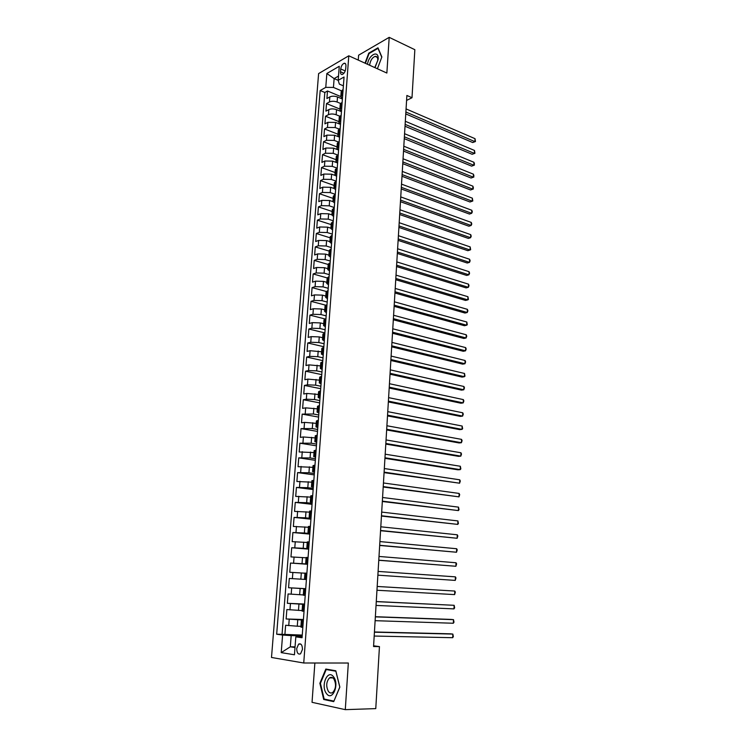<?xml version="1.0" encoding="UTF-8"?>
<svg xmlns="http://www.w3.org/2000/svg" width="747" height="747" viewBox="0 0 747 747"><rect width="100%" height="100%" fill="white"/><g stroke="black" fill="none" stroke-linecap="round" stroke-linejoin="round"><path stroke-width="1.12" d="M302.46 649.404C302.32 644.95 301.041 643.186 298.613 644.11L296.718 648.517C296.848 652.981 298.128 654.745 300.574 653.812L302.46 649.404M314.87 663L312.041 702.32L345.291 709.65L375.769 708.614L379.448 646.603L373.593 645.81M318.605 73.598L271.497 657.472L303.74 663L348.784 55.801L318.605 73.598M348.784 55.801L386.862 73.047L389.196 37.35L358.607 55.194L358.261 60.096M342.397 99.015L337.504 96.97C334.628 95.952 332.07 95.933 329.838 96.905L326.906 98.529L327.494 90.985L340.819 96.578L342.434 98.539M340.576 103.469L337.121 102.031C334.236 101.032 331.677 101.004 329.446 101.966L326.504 103.572L339.876 109.062M326.504 103.572L325.916 111.154L328.857 109.576C331.089 108.632 333.657 108.66 336.542 109.65L341.454 111.658M340.501 124.375L335.571 122.415L327.868 122.331L324.917 123.862L325.515 116.233L338.933 121.612M339.418 137.121L334.6 135.244L326.869 135.142L323.918 136.636L324.515 128.96L337.98 134.236M337.719 149.708L333.62 148.149L325.86 148.037L322.909 149.484L323.516 141.771L337.028 146.926M336.374 162.51L332.63 161.128L324.852 161.007L321.901 162.407L322.508 154.648L336.066 159.69M335.151 175.442L331.64 174.182L323.843 174.051L320.874 175.405L321.49 167.599L335.104 172.529M334.012 188.487L330.641 187.31L322.825 187.17L319.856 188.477L320.472 180.625L334.124 185.443M332.929 201.634L329.632 200.513L321.798 200.364L318.82 201.625L319.445 193.725L333.153 198.422M331.911 214.884L328.624 213.801L320.762 213.633L317.783 214.847L318.409 206.9L332.172 211.485M330.912 228.208L327.616 227.153L319.725 226.976L316.747 228.152L317.372 220.16L331.182 224.614M329.903 241.617L326.588 240.59L318.68 240.403L315.692 241.524L316.326 233.494L330.183 237.826M328.885 255.11L325.561 254.111L317.634 253.905L314.646 254.979L315.271 246.902L329.184 251.113M327.858 268.677L324.525 267.706L316.579 267.491L313.581 268.518L314.216 260.386L328.176 264.475M326.831 282.319L323.488 281.386L315.514 281.161L312.517 282.133L313.152 273.953L327.167 277.921L329.091 276.754M325.804 296.045L322.443 295.14L314.45 294.906L311.443 295.831L312.087 287.604L326.28 291.47M324.758 309.856L321.387 308.987L313.376 308.735L310.36 309.603L311.013 301.33L325.711 305.187M323.712 323.75L320.332 322.909L312.293 322.639L309.277 323.46L309.93 315.131L325.468 319.062M322.667 337.719L319.268 336.906L311.2 336.636L308.184 337.401L308.838 329.025L324.88 332.91M321.602 351.781L310.108 350.707L307.082 351.426L307.745 342.994L323.843 346.729M320.538 365.918L309.006 364.872L305.981 365.526L306.643 357.057L322.807 360.633M319.473 380.148L307.904 379.112L304.869 379.719L305.532 371.194L321.761 374.62M318.39 394.453L306.784 393.445L303.749 393.996L304.421 385.424L320.706 388.692M317.307 408.852L305.663 407.862L302.619 408.366L303.301 399.729L319.641 402.848M316.214 423.344L304.533 422.372L301.489 422.811L302.171 414.127L318.577 417.078M315.122 437.919L303.403 436.967L300.35 437.35L301.032 428.619L317.503 431.402M314.02 452.579L299.202 451.982L299.892 443.195L316.429 445.81M312.909 467.333L298.053 466.698L298.744 457.855L315.346 460.311M311.788 482.179L296.886 481.498L297.586 472.608L314.254 474.896M310.668 497.11L295.719 496.4L296.419 487.446L313.152 489.565M309.529 512.143L294.551 511.387L295.252 502.386L312.05 504.328M308.399 527.261L293.366 526.467L294.075 517.41L310.929 519.174M307.25 542.481L292.18 541.65L292.889 532.527L309.818 534.114M306.093 557.785L290.975 556.917L291.694 547.738L308.688 549.148M304.935 573.192L289.771 572.277L290.499 563.051L307.559 564.274M306.419 579.513L289.294 578.458L288.566 587.74L305.728 588.673M303.301 594.929L288.081 593.958L287.343 603.305L304.58 604.043M302.124 610.57L286.857 609.552L286.12 618.964L303.422 619.515M406.583 100.434L411.999 97.736L406.882 95.467L373.556 646.529L379.448 646.603M340.725 68.957L340.511 71.768C340.445 73.738 341.034 74.644 342.266 74.485C344.096 73.645 345.245 71.74 345.712 68.78L345.926 65.951C345.982 63.999 345.403 63.093 344.199 63.252C342.35 64.083 341.192 65.988 340.725 68.957L345.226 70.937M302.143 636.565L295.812 636.864L302.059 637.733L344.05 77.006L338.195 80.321L339.343 84.112L343.387 85.84M295.812 636.864L294.449 654.774L281.208 652.626L282.599 635.034L276.67 634.212L320.174 90.536L325.767 87.371L326.859 73.514L339.259 66.278L338.195 80.321M303.375 620.057L286.12 618.964M300.938 626.303L297.278 626.21L297.754 619.879M304.552 604.379L287.343 603.305M305.719 588.804L288.566 587.74M307.568 564.078L302.031 563.677L302.498 557.514M308.716 548.756L303.198 548.289L303.665 542.163M309.856 533.517L304.365 533.003L304.823 526.906M310.995 518.381L305.514 517.802L305.981 511.751M312.115 503.338L306.662 502.703L307.12 496.69M313.236 488.379L307.801 487.688L308.259 481.712M314.356 473.523L308.941 472.776L309.389 466.828M315.458 458.751L310.07 457.948L310.519 452.047M316.56 444.073L311.191 443.214L311.63 437.34M317.652 429.478L312.302 428.563L312.741 422.737M318.736 414.977L313.404 414.015L313.852 408.217M319.819 400.56L314.506 399.542L314.945 393.781M320.893 386.236L315.598 385.163L316.037 379.439M321.957 371.987L316.691 370.867L317.12 365.171M323.012 357.832L317.764 356.655L318.194 350.997M324.067 343.76L318.838 342.537L319.268 336.906M325.122 329.772L319.912 328.493L320.332 322.909M326.159 315.869L320.967 314.543L321.387 308.987M327.195 302.04L322.022 300.668L322.443 295.14M328.222 288.295L323.068 286.876L323.488 281.386M329.25 274.635L324.114 273.169L324.525 267.706M330.267 261.058L325.15 259.545L325.561 254.111M331.276 247.556L326.178 245.987L326.588 240.59M332.284 234.128L327.205 232.522L327.616 227.153M333.283 220.785L328.222 219.132L328.624 213.801M334.273 207.517L329.231 205.817L329.632 200.513M335.263 194.323L330.239 192.586L330.641 187.31M336.243 181.204L331.238 179.42L331.64 174.182M336.934 168.056L332.238 166.338L332.63 161.128M337.597 154.974L333.227 153.331L333.62 148.149M338.279 141.967L334.208 140.399L334.6 135.244M339.007 129.044L335.188 127.532L335.571 122.415M339.773 116.215L336.159 114.749L336.542 109.65M327.494 90.985L324.824 92.479L282.049 634.324L302.255 635.081M297.278 626.21L285.625 625.248L284.878 634.717M290.499 563.051L302.031 563.677M291.694 547.738L303.198 548.289M292.889 532.527L304.365 533.003M294.075 517.41L305.514 517.802M295.252 502.386L306.662 502.703M296.419 487.446L307.801 487.688M297.586 472.608L308.941 472.776M298.744 457.855L310.07 457.948M299.892 443.195L311.191 443.214M301.032 428.619L312.302 428.563M302.171 414.127L313.404 414.015M303.301 399.729L306.335 399.206L314.506 399.542M304.421 385.424L307.456 384.836L315.598 385.163M305.532 371.194L308.567 370.559L316.691 370.867M306.643 357.057L309.669 356.366L317.764 356.655M307.745 342.994L310.761 342.257L318.838 342.537M308.838 329.025L311.854 328.222L319.912 328.493M309.93 315.131L312.937 314.282L320.967 314.543M311.013 301.33L314.02 300.425L322.022 300.668M312.087 287.604L315.085 286.643L323.068 286.876M313.152 273.953L316.149 272.954L324.114 273.169M314.216 260.386L317.214 259.33L325.15 259.545M315.271 246.902L318.269 245.8L326.178 245.987M316.326 233.494L319.314 232.336L327.205 232.522M317.372 220.16L320.351 218.964L328.222 219.132M318.409 206.9L321.387 205.658L329.231 205.817M319.445 193.725L322.415 192.437L330.239 192.586M320.472 180.625L323.432 179.289L331.238 179.42M321.49 167.599L324.45 166.217L332.238 166.338M322.508 154.648L325.459 153.219L333.227 153.331M323.516 141.771L326.467 140.296L334.208 140.399M324.515 128.96L327.466 127.448L335.188 127.532M325.515 116.233L328.456 114.674C330.697 113.74 333.265 113.759 336.159 114.749M342.724 94.72L340.819 96.587M343.106 89.584L341.202 91.47L340.828 96.466M342.145 102.451L340.24 104.291L339.857 109.314M341.472 111.35L339.848 109.436L341.752 107.615M341.174 115.393L339.269 117.186L338.886 122.247M340.511 124.226L338.877 122.359L340.781 120.594M340.193 128.409L338.288 130.146L337.905 135.244M339.54 137.187L337.896 135.356L339.81 133.638M339.213 141.5L337.308 143.191L336.925 148.326M338.568 150.212L336.916 148.429L338.821 146.757M338.232 154.676L336.318 156.319L335.935 161.473M337.588 163.313L335.926 161.585L337.831 159.961M337.242 167.916L335.328 169.513L334.936 174.705M336.598 176.497L334.927 174.807L336.841 173.239M336.243 181.241L334.329 182.782L333.937 188.011M335.599 189.757L333.928 188.113L335.842 186.591M335.235 194.65L333.321 196.134L332.929 201.401M334.609 203.091L332.919 201.503L334.833 200.028M334.226 208.133L332.312 209.571L331.911 214.865M333.601 216.509L331.901 214.959L333.825 213.549M333.209 221.691L331.295 223.082L330.893 228.414M332.592 230.001L330.884 228.507L332.807 227.144M332.191 235.333L330.267 236.668L329.866 242.037M331.575 243.569L329.857 242.131L331.78 240.814M331.164 249.059L329.24 250.338L328.839 255.745M330.548 257.22L328.829 255.829L330.753 254.578M330.127 262.869L328.204 264.093L327.793 269.536M329.52 270.956L327.793 269.62L329.716 268.416M328.484 284.775L326.747 283.487L328.671 282.338M328.045 290.732L326.122 291.844L325.701 297.362M327.447 298.679L325.701 297.437L327.625 296.344M326.99 304.785L325.066 305.85L324.646 311.396M326.402 312.657L324.637 311.471L326.57 310.435M325.925 318.932L324.002 319.931L323.582 325.524M325.347 326.728L323.582 325.589L325.505 324.618M324.861 333.162L322.937 334.105L322.517 339.736M324.282 340.875L322.508 339.792L324.431 338.877M323.787 347.476L321.864 348.363L321.434 354.031M323.218 355.114L321.434 354.087L323.358 353.228M322.713 361.884L320.78 362.706L320.351 368.411M322.144 369.438L320.351 368.467L322.284 367.664M321.63 376.376L319.697 377.132L319.268 382.884M321.07 383.846L319.258 382.931L321.191 382.193M320.538 390.952L318.605 391.652L318.166 397.441M319.987 398.347L318.166 397.488L320.099 396.816M319.436 405.621L317.503 406.265L317.064 412.092M318.894 412.932L317.064 412.139L318.997 411.522M318.334 420.384L316.401 420.963L315.953 426.826M317.792 427.611L315.953 426.873L317.886 426.313M317.223 435.24L315.281 435.753L314.842 441.664M316.681 442.383L314.832 441.701L316.775 441.206M316.102 450.189L314.16 450.637L313.712 456.585L315.654 456.193M314.973 465.222L313.04 465.614L312.582 471.6M314.45 472.188L312.582 471.628L314.524 471.273M313.843 480.358L311.901 480.676L311.443 486.708L313.385 486.437M312.704 495.588L310.761 495.84L310.304 501.909M312.19 502.376L310.304 501.937L312.246 501.704M311.555 510.911L309.613 511.097L309.155 517.213M311.051 517.606L309.146 517.232L311.088 517.073M310.397 526.336L308.455 526.458L307.988 532.611L309.93 532.536M309.239 541.855L307.288 541.902L306.821 548.102L308.772 548.093M308.063 557.477L306.121 557.458L305.654 563.696L307.596 563.752M306.886 573.192L304.944 573.098L304.468 579.392M305.7 589.009L303.758 588.851L305.71 588.925M303.758 588.851L303.282 595.182L305.224 595.368M304.515 604.939L302.563 604.697L304.524 604.706M302.563 604.706L302.087 611.065L304.029 611.335M303.31 620.962L301.368 620.645L303.338 620.589M301.358 620.664L300.882 627.06L302.824 627.396M338.195 80.349L334.124 78.594L333.442 87.427L325.767 87.371M341.416 90.807L333.442 87.427M389.196 37.35L414.846 49.694L411.999 97.736M345.291 709.65L348.335 663.028L303.74 663M338.512 76.082L334.124 78.594L326.859 73.514M295.046 646.865L290.322 646.809L295 647.518M302.199 635.837L291.181 635.613L290.322 646.809L281.208 652.626M324.824 92.479L320.174 90.536M315.57 457.239L313.712 456.613M313.329 487.24L311.443 486.736M309.902 532.938L307.988 532.62M308.744 548.363L306.821 548.111M307.587 563.882L305.654 563.705M282.049 634.324L276.67 634.212M282.599 635.034L291.181 635.613M377.403 68.761L381.866 56.968L377.973 47.817L368.766 53.149L365.003 63.15M333.713 701.629L339.857 687.137L335.805 670.778L325.832 669.041L319.875 683.272L323.712 699.491L333.713 701.629M369.307 53.401L368.766 53.149M325.981 699.425L323.712 699.491M320.454 683.262L319.875 683.272M405.77 113.917L472.692 142.537L474.887 141.622L405.882 112.003M475.027 138.681L475.456 141.528L474.887 141.622L475.027 138.681L406.069 108.913M475.456 141.528L472.692 142.537M375.003 67.678L378.159 59.274C379.056 49.545 368.719 54.559 367.515 64.289M374.77 67.575L377.795 60.46C377.861 57.603 376.983 56.24 375.162 56.38C372.211 57.556 370.372 60.451 369.634 65.064L369.625 65.241M365.404 63.327L369.083 53.523L378.01 48.368L381.773 57.211M333.517 676.782C327.634 668.649 320.36 686.035 326.467 693.533C332.294 701.975 339.801 684.252 333.517 676.782M333.778 678.818C332.434 677.202 330.996 676.903 329.474 677.921C326.206 681.796 325.86 686.325 328.437 691.479C329.791 693.151 331.257 693.459 332.817 692.404C336.075 688.454 336.393 683.925 333.778 678.818M333.844 701.106L324.151 699.043L320.426 683.328L326.196 669.536L335.861 671.226L339.782 687.072L333.937 701.097M328.624 669.527L326.196 669.536M405.023 126.252L472.16 154.302L474.364 153.415L405.135 124.375M474.494 150.464L474.933 153.294L474.364 153.415L474.494 150.464L405.322 121.275M474.933 153.294L472.16 154.302M404.276 138.653L471.628 166.133L473.831 165.264L404.379 136.822M473.962 162.295L474.457 163.938L473.831 165.264L473.962 162.295L404.575 133.704M474.401 165.124L471.628 166.133M403.52 151.118L471.086 178.019L473.299 177.179L403.623 149.344M473.43 174.191L473.925 175.825L473.299 177.179L473.43 174.191L403.819 146.207M473.869 177.02L471.086 178.019M402.764 163.658L470.545 189.971L472.767 189.159L402.866 161.931M472.898 186.162L473.393 187.768L472.767 189.159L472.898 186.162L403.053 158.775M473.337 188.972L470.545 189.971M401.998 176.273L470.003 201.989L472.225 201.195L402.101 174.583M472.356 198.179L472.804 200.99L472.225 201.195L472.356 198.179L402.288 171.418M401.232 188.954L469.461 214.062L471.684 213.306L401.326 187.32M471.815 210.271L472.319 211.859L471.684 213.306L471.815 210.271L401.522 184.126M400.457 201.699L468.911 226.21L471.133 225.473L400.551 200.112M471.273 222.429L471.777 223.997L471.133 225.473L471.273 222.429L400.747 196.909M399.682 214.529L468.36 238.414L470.591 237.705L399.776 212.988M470.731 234.642L471.226 236.201L470.591 237.705L470.731 234.642L399.972 209.767M398.907 227.424L467.799 250.684L470.04 250.002L398.991 225.93M470.18 246.921L470.629 249.703L470.04 250.002L470.18 246.921L399.187 222.69M398.123 240.385L467.239 263.019L469.49 262.374L398.207 238.947M469.62 259.274L470.134 260.806L469.49 262.374L469.62 259.274L398.403 235.688M397.329 253.429L466.679 275.428L468.929 274.803L397.413 252.047M469.069 271.693L469.574 273.206L468.929 274.803L469.069 271.693L397.609 248.76M396.536 266.548L466.119 287.894L468.369 287.306L396.62 265.213M468.509 284.168L469.023 285.671L468.369 287.306L468.509 284.168L396.816 261.908M395.742 279.733L465.549 300.434L467.809 299.864L395.817 278.454M467.949 296.718L468.406 299.463L467.809 299.864L467.949 296.718L396.013 275.139M394.939 293.001L464.979 313.04L467.239 312.498L395.014 291.769M467.379 309.342L467.902 310.808L467.239 312.498L467.379 309.342L395.21 288.435M394.127 306.345L464.41 325.711L466.67 325.206L394.201 305.168M466.819 322.022L467.277 324.749L466.67 325.206L466.819 322.022L394.407 301.807M393.314 319.763L463.831 338.456L466.1 337.98L393.389 318.642M466.24 334.777L466.763 336.215L466.1 337.98L466.24 334.777L393.594 315.262M392.502 333.255L463.252 351.267L465.53 350.819L392.567 332.191M465.67 347.607L466.193 349.026L465.53 350.819L465.67 347.607L392.773 328.792M391.68 346.832L462.664 364.153L464.951 363.733L391.745 345.824M465.092 360.502L465.614 361.903L464.951 363.733L465.092 360.502L391.951 342.406M390.858 360.484L462.085 377.104L464.363 376.712L390.914 359.531M464.513 373.463L464.979 376.152L464.363 376.712L464.513 373.463L391.12 356.095M390.027 374.219L461.497 390.121L463.784 389.775L390.074 373.313M463.924 386.498L464.457 387.87L463.784 389.775L463.924 386.498L390.289 369.858M389.187 388.029L460.899 403.221L463.196 402.894L389.243 387.189M463.345 399.608L463.878 400.962L463.196 402.894L463.345 399.608L389.448 383.715M388.347 401.923L460.301 416.387L462.608 416.098L388.393 401.139M462.748 412.792L463.289 414.127L462.608 416.098L462.748 412.792L388.608 397.637M387.506 415.902L459.704 429.628L462.01 429.376L387.544 415.173M462.16 426.042L462.636 428.694L462.01 429.376L462.16 426.042L387.758 411.653M386.657 429.955L459.106 442.943L461.413 442.719L386.694 429.282M461.562 439.376L462.104 440.683L461.413 442.719L461.562 439.376L386.909 425.753M385.797 444.091L458.499 456.333L460.815 456.137L385.835 443.485M460.964 452.775L461.506 454.064L460.815 456.137L460.964 452.775L386.05 439.927M384.938 458.322L457.892 469.798L460.208 469.639L384.966 457.771M460.357 466.259L460.843 468.873L460.208 469.639L460.357 466.259L385.191 454.195M384.07 472.627L459.601 483.206L384.098 472.141M459.75 479.807L460.301 481.059L459.601 483.206L459.75 479.807L384.322 468.537M383.202 487.016L458.985 496.858L383.23 486.596M459.144 493.44L459.694 494.673L458.985 496.858L459.144 493.44L383.444 482.973M382.324 501.498L458.378 510.584L382.352 501.134M458.527 507.148L459.022 509.734L458.378 510.584L458.527 507.148L382.567 497.493M381.446 516.065L457.752 524.394L381.465 515.766M457.911 520.93L458.406 523.507L457.752 524.394L457.911 520.93L381.689 512.097M380.559 530.715L457.136 538.27L380.568 530.482M457.295 534.796L457.846 535.972L457.136 538.27L457.295 534.796L380.793 526.794M379.663 545.459L456.51 552.238L379.681 545.291M456.669 548.737L457.229 549.895L456.51 552.238L456.669 548.737L379.906 541.575M378.766 560.287L455.885 566.273L378.776 560.185M456.034 562.762L456.604 563.892L455.885 566.273L456.034 562.762L379 556.45M455.409 576.861L455.969 577.973L455.25 580.4L377.87 575.171L455.25 580.4L455.409 576.861L378.094 571.418M377.188 586.47L454.774 591.045L454.615 594.603L376.955 590.251M377.188 586.46L454.774 591.045L455.343 592.138L454.615 594.603M376.273 601.624L454.139 605.303L453.971 608.889L376.04 605.425M376.273 601.54L454.139 605.303L454.643 607.815L453.971 608.889M375.349 616.863L453.494 619.655L453.326 623.25L375.115 620.682M375.358 616.714L451.123 619.422L453.494 619.655L453.999 622.148L453.326 623.25M374.424 632.195L452.85 634.082L452.682 637.705L374.191 636.042M374.434 631.981L450.469 633.82L452.85 634.082L453.354 636.565L452.682 637.705M298.473 610.43L298.949 604.146M299.668 594.743L300.145 588.505M300.854 579.168L301.321 572.958M337.121 102.031L337.504 96.97M329.446 101.966L329.838 96.905M288.734 625.641L289.229 619.319M289.957 609.879L290.452 603.595M291.181 594.21L291.666 587.973M292.385 578.645L292.871 572.445M293.59 563.173L294.066 557.019M294.785 547.803L295.261 541.687M295.971 532.527L296.447 526.448M297.157 517.344L297.623 511.303M298.324 502.264L298.791 496.251M299.491 487.268L299.958 481.292M300.649 472.365L301.116 466.427M301.807 457.556L302.264 451.655M302.946 442.831L303.403 436.967M304.085 428.199L304.533 422.372M305.215 413.661L305.663 407.862M306.335 399.206L306.784 393.445M307.456 384.836L307.904 379.112M308.567 370.559L309.006 364.872M309.669 356.366L310.108 350.707M310.761 342.257L311.2 336.636M311.854 328.222L312.293 322.639M312.937 314.282L313.376 308.735M314.02 300.425L314.45 294.906M315.085 286.643L315.514 281.161M316.149 272.954L316.579 267.491M317.214 259.33L317.634 253.905M318.269 245.8L318.68 240.403M319.314 232.336L319.725 226.976M320.351 218.964L320.762 213.633M321.387 205.658L321.798 200.364M322.415 192.437L322.825 187.17M323.432 179.289L323.843 174.051M324.45 166.217L324.852 161.007M325.459 153.219L325.86 148.037M326.467 140.296L326.869 135.142M327.466 127.448L327.868 122.331M328.456 114.674L328.857 109.576M341.921 95.158L342.303 90.023M340.949 108.044L341.342 102.881M339.978 121.005L340.371 115.813M339.007 134.04L339.399 128.811M338.017 147.15L338.41 141.893M337.028 160.334L337.429 155.049M336.029 173.603L336.43 168.29M335.029 186.946L335.431 181.605M334.021 200.373L334.432 194.995M333.013 213.875L333.414 208.46M331.995 227.452L332.396 222.008M330.968 241.113L331.379 235.641M329.931 254.858L330.351 249.349M328.895 268.687L329.315 263.149M327.849 282.599L328.269 277.025M326.803 296.587L327.223 290.985M325.748 310.668L326.168 305.028M324.684 324.833L325.104 319.156M323.61 339.082L324.039 333.367M322.536 353.415L322.965 347.672M321.453 367.841L321.892 362.062M320.36 382.352L320.799 376.535M319.268 396.956L319.707 391.101M318.166 411.644L318.605 405.761M317.055 426.434L317.503 420.505M315.944 441.309L316.383 435.342M314.814 456.277L315.262 450.273M313.684 471.338L314.142 465.297M312.545 486.493L313.002 480.414M311.406 501.741L311.863 495.625M310.248 517.092L310.715 510.939M309.09 532.536L309.557 526.346M307.923 548.074L308.39 541.846M306.746 563.714L307.222 557.449M305.57 579.457L306.046 573.145M304.384 595.303L304.86 588.953M303.179 611.242L303.665 604.855M301.975 627.293L302.46 620.86M343.928 73.271L340.511 71.768M300.882 644.138L298.613 644.11M326.756 283.402L327.167 277.931M345.581 63.869L344.199 63.252M377.226 57.332L375.162 56.38M332.835 677.884L329.474 677.921"/></g></svg>
